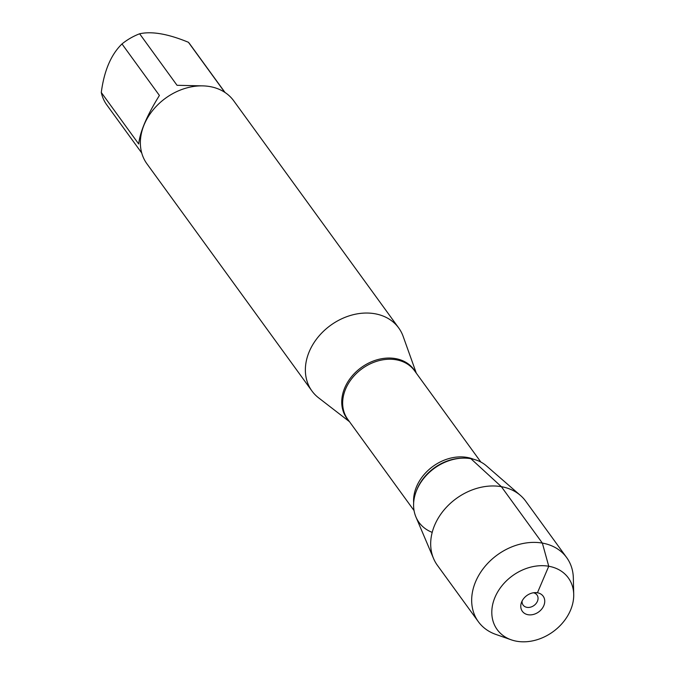<?xml version="1.0" encoding="UTF-8"?>
<svg xmlns="http://www.w3.org/2000/svg" width="675" height="675" viewBox="0 0 675 675"><rect width="100%" height="100%" fill="white"/><g stroke="black" fill="none" stroke-linecap="round" stroke-linejoin="round"><path stroke-width="1.01" d="M141.733 152.997L106.777 104.878A51.477 40.458 -36 0 1 101.284 92.475C104.144 70.74 111.046 54.557 121.989 43.942A51.477 40.458 -36 0 1 139.632 33.784C151.867 31.058 168.134 33.902 188.443 42.297A51.477 40.458 -36 0 1 190.08 44.373L225.037 92.492M224.775 92.323L188.443 42.297M139.632 33.784L177.044 85.303L203.428 85.894M101.284 92.475L138.704 143.994C139.995 131.794 146.897 115.611 159.41 95.453L121.989 43.942M349.498 421.706L318.583 397.82A53.629 42.145 -36 0 1 311.934 390.977A53.629 42.145 -36 0 1 330.556 325.367A53.629 42.145 -36 0 1 398.706 327.949A53.629 42.145 -36 0 1 403.152 336.386L416.315 373.174M511.194 639.807A43.976 34.56 144 0 0 516.763 641.25A43.976 34.56 144 0 0 573.716 594.397A43.976 34.56 144 0 0 512.452 575.792A43.976 34.56 144 0 0 511.194 639.807L495.745 634.382A54.574 42.888 -36 0 1 478.356 621.709L437.366 565.287A54.574 42.888 -36 0 1 433.578 558.571L415.935 516.983A44.238 34.763 -36 0 1 426.575 475.141A44.238 34.763 -36 0 1 470.888 458.696A44.238 34.763 144 0 0 462.316 458.156A44.238 34.763 144 0 0 416.087 491.729A44.238 34.763 144 0 0 432.202 532.364M398.706 327.949L233.702 100.778A53.629 42.145 144 0 0 209.824 86.56A53.629 42.145 144 0 0 152.98 110.067A53.629 42.145 144 0 0 146.931 163.806L311.934 390.977M433.578 558.571A54.574 42.888 -36 0 1 446.707 506.959A54.574 42.888 -36 0 1 501.373 486.675L470.888 458.696A44.238 34.763 -36 0 1 486.371 465.818L520.467 495.458A54.574 42.888 -36 0 1 525.673 501.137L566.663 557.567A54.574 42.888 -36 0 1 573.337 578.028L573.716 594.397M533.748 592.726L537.435 592.777L548.75 566.249L542.354 543.097L501.373 486.675A54.574 42.888 -36 0 1 520.467 495.458M478.356 621.709A54.574 42.888 -36 0 1 497.306 554.934A54.574 42.888 -36 0 1 566.663 557.567M533.444 592.768A8.581 6.742 -36 0 1 536.996 594.987A8.581 6.742 -36 0 1 534.018 605.483A8.581 6.742 -36 0 1 523.117 605.078A8.581 6.742 -36 0 1 522.104 601.012M528.078 614.722A12.867 10.117 144 0 0 543.797 605.678A12.867 10.117 144 0 0 537.435 592.777A12.867 10.117 144 0 0 535.469 592.608A12.867 10.117 144 0 0 521.319 602.885A12.867 10.117 144 0 0 528.078 614.722M348.739 420.668A41.47 32.594 -36 0 1 350.333 378.245A41.47 32.594 -36 0 1 395.457 358.585A41.47 32.594 -36 0 1 415.564 372.136M480.878 462.063L414.526 370.71A41.293 32.451 144 0 0 396.141 359.767A41.293 32.451 144 0 0 352.367 377.865A41.293 32.451 144 0 0 347.709 419.243L414.062 510.595M413.657 502.892A41.293 32.451 -36 0 1 467.066 457.414A41.293 32.451 -36 0 1 473.681 459.295M462.316 458.156L461.101 458.207A42.668 33.531 144 0 0 416.509 490.59L416.087 491.729"/></g></svg>
